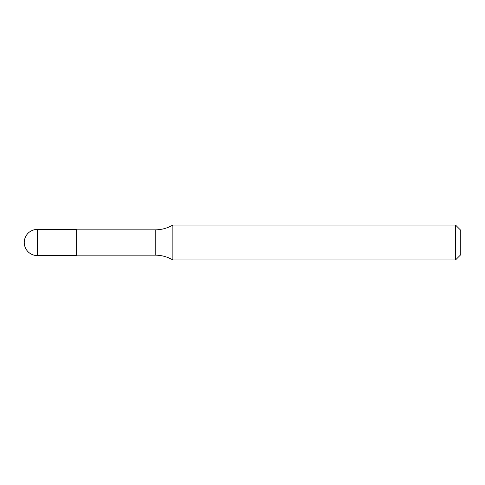 <?xml version="1.0" encoding="UTF-8"?>
<svg xmlns="http://www.w3.org/2000/svg" width="485" height="485" viewBox="0 0 485 485"><rect width="100%" height="100%" fill="white"/><g stroke="black" fill="none" stroke-linecap="round" stroke-linejoin="round"><path stroke-width="0.73" d="M76.63 255.595L37.345 255.595L37.345 229.405L76.63 229.405L76.63 255.595M455.512 259.96L455.512 225.04L460.75 230.278L460.75 254.722L455.512 259.96L172.872 259.96C167.41 256.789 161.517 255.189 155.2 255.158L76.63 255.158M76.63 229.841L155.2 229.841C161.517 229.811 167.41 228.211 172.872 225.04L455.512 225.04M172.872 259.96L172.872 225.04M155.2 255.158L155.2 229.841M37.345 229.405A13.095 13.095 0 0 0 24.25 242.5A13.095 13.095 0 0 0 37.345 255.595"/></g></svg>
